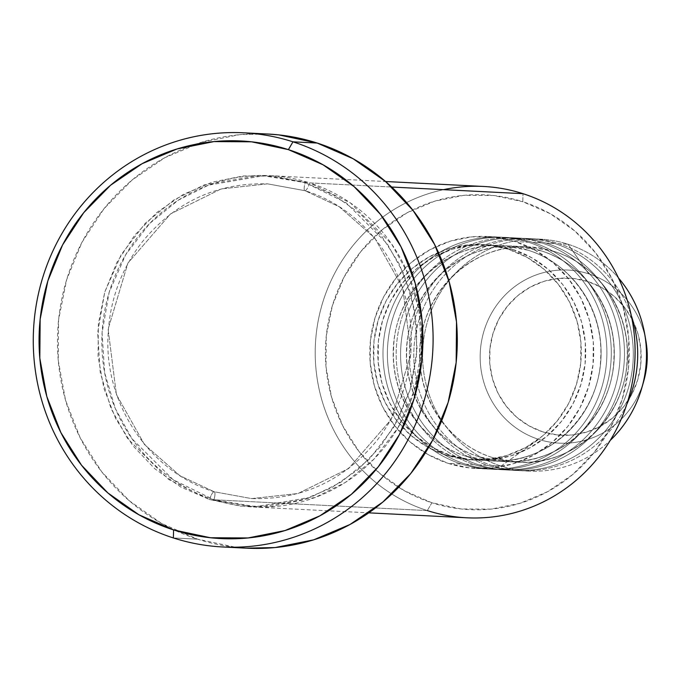 <?xml version="1.0" encoding="UTF-8"?>
<svg xmlns="http://www.w3.org/2000/svg" width="681" height="681" viewBox="0 0 681 681"><rect width="100%" height="100%" fill="white"/><g stroke="black" fill="none" stroke-linecap="round" stroke-linejoin="round"><path stroke-width="0.51" stroke-dasharray="3.4 2.55" d="M542.655 431.814A78.638 75.812 -87.1 0 0 637.688 379.938A78.638 75.812 -87.1 0 0 588.018 281.576L573.462 278.486L558.599 278.401L544 281.321L530.21 287.144L517.781 295.639L507.175 306.476L498.798 319.244L492.984 333.452L489.954 348.553L489.809 363.969L492.576 379.104L498.143 393.38L506.281 406.242L516.692 417.198L528.975 425.838L542.655 431.814L557.203 434.904L572.074 434.989L586.673 432.069L600.455 426.246L612.891 417.751L623.498 406.915L631.874 394.146L637.688 379.938L640.719 364.837L640.855 349.421L638.088 334.286L632.53 320.01L624.392 307.148L613.973 296.192L601.698 287.552L588.018 281.576A78.638 75.812 -87.1 0 0 492.984 333.452A78.638 75.812 -87.1 0 0 542.655 431.814M645.877 340.67A86.649 83.542 -87.1 0 0 588.699 273.839A86.649 83.542 92.9 0 1 646.95 348.944M643.758 381.079A86.649 83.542 92.9 0 1 538.714 439.381A86.649 83.542 -87.1 0 0 643.851 380.773M528.43 242.215A116.119 111.948 -87.1 0 0 388.11 318.81A116.119 111.948 -87.1 0 0 461.454 464.05A116.119 111.948 -87.1 0 0 489.077 469.098A116.119 111.948 -87.1 0 0 605.128 373.282A116.119 111.948 -87.1 0 0 528.43 242.215L515.236 241.551A116.119 111.948 92.9 0 1 591.934 372.609A116.119 111.948 92.9 0 1 475.883 468.434A116.119 111.948 92.9 0 1 448.26 463.378L461.454 464.05L448.26 463.378L469.745 467.949L491.691 468.068L513.253 463.752L533.606 455.163L551.968 442.624L567.631 426.621L579.991 407.766L588.58 386.782L593.057 364.488L593.262 341.726L589.176 319.38L580.97 298.304L568.941 279.312L553.568 263.121L535.436 250.378L515.236 241.551L493.751 236.988L471.805 236.86L450.243 241.176L429.89 249.765L411.528 262.304L395.865 278.316L383.505 297.163L374.916 318.146L370.438 340.44L370.234 363.203L374.312 385.548L382.526 406.625L394.554 425.625L409.928 441.807L428.06 454.559L448.26 463.378A116.119 111.948 92.9 0 1 371.562 332.319A116.119 111.948 92.9 0 1 487.613 236.494A116.119 111.948 92.9 0 1 515.236 241.551L528.43 242.215A116.119 111.948 -87.1 0 0 500.816 237.167A116.119 111.948 -87.1 0 0 384.756 332.983A116.119 111.948 -87.1 0 0 461.454 464.05A116.119 111.948 -87.1 0 0 601.774 387.455A116.119 111.948 -87.1 0 0 528.43 242.215M466.051 456.236A107.819 103.946 92.9 0 1 394.027 339.921A107.819 103.946 92.9 0 1 492.091 245.577A107.819 103.946 92.9 0 1 528.243 250.25A107.819 103.946 -87.1 0 0 492.091 245.577A107.819 103.946 -87.1 0 0 394.027 339.921A107.819 103.946 -87.1 0 0 466.051 456.236A107.819 103.946 -87.1 0 0 502.195 460.909A107.819 103.946 -87.1 0 0 600.259 366.565A107.819 103.946 -87.1 0 0 528.243 250.25A107.819 103.946 92.9 0 1 600.259 366.565A107.819 103.946 92.9 0 1 502.195 460.909A107.819 103.946 92.9 0 1 466.051 456.236M465.855 464.272A116.119 111.948 92.9 0 1 392.511 319.04A116.119 111.948 92.9 0 1 532.831 242.436A116.119 111.948 92.9 0 1 609.529 373.503A116.119 111.948 92.9 0 1 493.478 469.32A116.119 111.948 92.9 0 1 465.855 464.272L474.657 464.714A116.119 111.948 -87.1 0 0 502.272 469.771A116.119 111.948 -87.1 0 0 618.331 373.946A116.119 111.948 -87.1 0 0 541.633 242.887A116.119 111.948 -87.1 0 0 401.313 319.483A116.119 111.948 -87.1 0 0 474.657 464.714L465.855 464.272A116.119 111.948 92.9 0 1 389.157 333.205A116.119 111.948 92.9 0 1 505.208 237.388A116.119 111.948 92.9 0 1 532.831 242.436L541.633 242.887L532.831 242.436A116.119 111.948 92.9 0 1 606.175 387.676A116.119 111.948 92.9 0 1 465.855 464.272M479.245 456.908A107.819 103.946 92.9 0 1 407.229 340.585A107.819 103.946 92.9 0 1 505.293 246.25A107.819 103.946 92.9 0 1 541.438 250.914A107.819 103.946 -87.1 0 0 505.293 246.25A107.819 103.946 -87.1 0 0 407.229 340.585A107.819 103.946 -87.1 0 0 479.245 456.908A107.819 103.946 -87.1 0 0 515.398 461.573A107.819 103.946 -87.1 0 0 613.462 367.238A107.819 103.946 -87.1 0 0 541.438 250.914A107.819 103.946 92.9 0 1 613.462 367.238A107.819 103.946 92.9 0 1 515.398 461.573A107.819 103.946 92.9 0 1 479.245 456.908M479.058 464.936A116.119 111.948 92.9 0 1 405.714 319.704A116.119 111.948 92.9 0 1 546.034 243.108A116.119 111.948 92.9 0 1 622.732 374.167A116.119 111.948 92.9 0 1 506.673 469.992A116.119 111.948 92.9 0 1 479.058 464.936L487.851 465.387A116.119 111.948 -87.1 0 0 515.474 470.435A116.119 111.948 -87.1 0 0 631.525 374.618A116.119 111.948 -87.1 0 0 554.828 243.551A116.119 111.948 -87.1 0 0 414.508 320.147A116.119 111.948 -87.1 0 0 487.851 465.387L479.058 464.936A116.119 111.948 92.9 0 1 402.36 333.877A116.119 111.948 92.9 0 1 518.411 238.061A116.119 111.948 92.9 0 1 546.034 243.108L554.828 243.551L546.034 243.108A116.119 111.948 92.9 0 1 619.378 388.34A116.119 111.948 92.9 0 1 479.058 464.936M492.448 457.572A107.819 103.946 92.9 0 1 420.424 341.258A107.819 103.946 92.9 0 1 518.488 246.914A107.819 103.946 92.9 0 1 554.64 251.587A107.819 103.946 -87.1 0 0 518.488 246.914A107.819 103.946 -87.1 0 0 420.424 341.258A107.819 103.946 -87.1 0 0 492.448 457.572A107.819 103.946 -87.1 0 0 528.592 462.246A107.819 103.946 -87.1 0 0 626.656 367.902A107.819 103.946 -87.1 0 0 554.64 251.587A107.819 103.946 92.9 0 1 626.656 367.902A107.819 103.946 92.9 0 1 528.592 462.246A107.819 103.946 92.9 0 1 492.448 457.572M626.775 404.327A116.119 111.948 92.9 0 1 519.875 470.656A116.119 111.948 92.9 0 1 492.252 465.608A116.119 111.948 92.9 0 1 418.909 320.368A116.119 111.948 92.9 0 1 559.229 243.772A116.119 111.948 92.9 0 1 631.27 315.507M483.527 186.466A165.875 159.924 -87.1 0 0 317.738 323.347A165.875 159.924 -87.1 0 0 427.31 510.58L213.936 499.786A165.875 159.924 92.9 0 1 104.372 312.553A165.875 159.924 92.9 0 1 270.161 175.672A165.875 159.924 92.9 0 1 309.617 182.883L391.703 187.037L309.617 182.883A165.875 159.924 92.9 0 1 419.19 370.115A165.875 159.924 92.9 0 1 253.4 507.005A165.875 159.924 92.9 0 1 213.936 499.786L173.119 479.722L131.935 438.683L115.336 408.583L104.602 372.643L102.082 332.822L109.164 292.311L125.636 254.813L149.633 223.513L178.252 200.205L208.48 185.155L264.969 175.494L309.617 182.883A8.291 2.137 -72.2 0 1 305.028 190.697L267.539 183.844L221.155 188.926L170.514 213.911L127.909 263.096L108.126 329.153L116.391 394.486L144.474 444.523L179.886 475.687L214.132 491.75L179.886 475.687L144.474 444.523L116.391 394.486L108.126 329.153L127.909 263.096L170.514 213.911L221.155 188.926L267.539 183.844L305.028 190.697A8.291 2.137 -72.2 0 1 304.867 190.663A8.291 2.137 -72.2 0 1 305.216 182.661L260.576 175.272L204.079 184.934L173.851 199.984L145.232 223.291L121.235 254.592L104.763 292.081L97.681 332.6L100.209 372.422L110.935 408.362L127.534 438.453L168.718 479.501L209.544 499.565A8.291 2.137 -72.2 0 1 214.132 491.75A8.291 2.137 -72.2 0 1 214.285 491.784A8.291 2.137 -72.2 0 1 213.936 499.786L427.31 510.58L431.899 502.774A157.583 151.923 -87.1 0 0 622.332 398.819A157.583 151.923 -87.1 0 0 522.795 201.712L522.991 193.676L522.795 201.712L550.205 213.689L574.815 230.995L595.688 252.957L612.006 278.733L623.149 307.335L628.691 337.665L628.41 368.557L622.332 398.819L610.678 427.293L593.909 452.882L572.653 474.597L547.728 491.614L520.105 503.276L490.839 509.141L461.063 508.962L431.899 502.774L404.488 490.797L379.879 473.491L359.006 451.529L342.688 425.753L331.545 397.142L326.003 366.821L326.284 335.929L332.362 305.667L344.016 277.193L360.794 251.604L382.05 229.889L406.966 212.864L434.589 201.201L463.855 195.345L493.64 195.515L522.795 201.712A157.583 151.923 -87.1 0 0 332.362 305.667A157.583 151.923 -87.1 0 0 431.899 502.774L427.31 510.58A165.875 159.924 -87.1 0 0 466.766 517.798M446.251 455.24L450.652 455.461A107.819 103.946 -87.1 0 0 476.3 460.152A107.819 103.946 -87.1 0 0 584.06 371.171A107.819 103.946 -87.1 0 0 512.844 249.467L508.443 249.246A107.819 103.946 92.9 0 1 579.667 370.949A107.819 103.946 92.9 0 1 471.899 459.922A107.819 103.946 92.9 0 1 446.251 455.24L466.204 459.471L486.583 459.59L506.604 455.58L525.502 447.604L542.553 435.959L557.101 421.096L568.575 403.595L576.552 384.11L580.706 363.407L580.893 342.271L577.105 321.517L569.478 301.947L558.318 284.309L544.042 269.284L527.196 257.444L508.443 249.246L488.49 245.007L468.111 244.896L448.089 248.905L429.192 256.882L412.141 268.527L397.602 283.39L386.118 300.891L378.151 320.376L373.988 341.079L373.801 362.215L377.589 382.969L385.216 402.539L396.376 420.177L410.66 435.202L427.498 447.042L446.251 455.24A107.819 103.946 92.9 0 1 375.035 333.537A107.819 103.946 92.9 0 1 482.795 244.556A107.819 103.946 92.9 0 1 508.443 249.246L512.844 249.467A107.819 103.946 -87.1 0 0 487.196 244.785A107.819 103.946 -87.1 0 0 379.428 333.758A107.819 103.946 -87.1 0 0 450.652 455.461L446.251 455.24M267.854 134.029A207.347 199.908 -87.1 0 0 60.618 305.139A207.347 199.908 -87.1 0 0 197.584 539.173L173.383 537.956L197.584 539.173A207.347 199.908 -87.1 0 0 246.905 548.196M501.054 466.051L538.714 439.381L501.054 466.051A116.119 111.948 -87.1 0 0 528.669 471.099A116.119 111.948 -87.1 0 0 610.261 440.36A116.119 111.948 92.9 0 1 501.054 466.051L492.252 465.608L501.054 466.051A116.119 111.948 92.9 0 1 427.711 320.819A116.119 111.948 92.9 0 1 568.031 244.224A116.119 111.948 92.9 0 1 618.484 277.984A116.119 111.948 -87.1 0 0 568.031 244.224L559.229 243.772L568.031 244.224A116.119 111.948 -87.1 0 0 540.408 239.167A116.119 111.948 -87.1 0 0 424.357 334.992A116.119 111.948 -87.1 0 0 501.054 466.051M588.699 273.839L568.031 244.224L588.699 273.839A86.649 83.542 -87.1 0 0 483.987 331A86.649 83.542 -87.1 0 0 538.714 439.381A86.649 83.542 92.9 0 1 483.987 331A86.649 83.542 92.9 0 1 588.699 273.839M554.828 243.551A116.119 111.948 -87.1 0 0 527.213 238.503A116.119 111.948 -87.1 0 0 411.154 334.32A116.119 111.948 -87.1 0 0 487.851 465.387A116.119 111.948 -87.1 0 0 628.171 388.791A116.119 111.948 -87.1 0 0 554.828 243.551M492.252 465.608A116.119 111.948 92.9 0 1 415.555 334.541A116.119 111.948 92.9 0 1 531.606 238.725A116.119 111.948 92.9 0 1 559.229 243.772A116.119 111.948 92.9 0 1 632.572 389.013A116.119 111.948 92.9 0 1 492.252 465.608M246.156 548.154L235.949 547.328L197.584 539.173L161.508 523.417L129.126 500.646L101.673 471.746L80.196 437.832L65.538 400.198L58.243 360.292L58.609 319.644L66.61 279.831L81.941 242.368L104.014 208.701L131.986 180.116L164.768 157.728L201.116 142.38L239.618 134.668L267.046 133.987M305.216 182.661L274.528 176.141L243.177 175.962L212.37 182.125L183.291 194.4L157.064 212.319L134.685 235.183L117.03 262.117L104.763 292.081L98.362 323.943L98.073 356.452L103.904 388.383L115.634 418.483L132.812 445.621L154.774 468.741L180.686 486.958L209.544 499.565L240.231 506.085L271.583 506.264L302.39 500.101L331.468 487.826L357.695 469.907L380.075 447.042L397.73 420.109L409.996 390.136L416.397 358.283L416.687 325.773L410.856 293.843L399.126 263.734L381.947 236.605L359.977 213.485L334.073 195.268L305.216 182.661A8.291 2.137 107.8 0 0 304.867 190.663A8.291 2.137 107.8 0 0 305.028 190.697A8.291 2.137 107.8 0 0 309.617 182.883L350.434 202.947L391.618 243.985L408.217 274.085L418.951 310.025L421.471 349.847L414.397 390.366L397.925 427.855L373.929 459.156L345.31 482.463L315.073 497.513L258.584 507.175L213.936 499.786A8.291 2.137 107.8 0 0 214.285 491.784A8.291 2.137 107.8 0 0 214.132 491.75L251.612 498.603L297.997 493.521L348.646 468.537L391.252 419.351L411.026 353.294L402.76 287.952L374.686 237.924L339.274 206.76L305.028 190.697L339.274 206.76L374.686 237.924L402.76 287.952L411.026 353.294L391.252 419.351L348.646 468.537L297.997 493.521L251.612 498.603L214.132 491.75A8.291 2.137 107.8 0 0 209.544 499.565L254.183 506.953L310.681 497.292L340.909 482.242L369.528 458.934L393.524 427.634L409.996 390.136L417.078 349.625L414.55 309.804L403.816 273.864L387.217 243.764L346.042 202.725L305.216 182.661M512.844 249.467L531.597 257.665L548.435 269.506L562.719 284.53L573.879 302.168L581.506 321.738L585.294 342.492L585.107 363.628L580.944 384.331L572.976 403.816L561.493 421.318L546.954 436.18L529.903 447.826L511.005 455.802L490.984 459.811L470.605 459.701L450.652 455.461L431.899 447.264L415.052 435.423L400.777 420.398L389.617 402.76L381.99 383.19L378.202 362.437L378.389 341.3L382.543 320.598L390.519 301.113L401.994 283.611L416.542 268.748L433.593 257.103L452.49 249.127L472.512 245.117L492.891 245.237L512.844 249.467M541.633 242.887A116.119 111.948 -87.1 0 0 514.01 237.831A116.119 111.948 -87.1 0 0 397.959 333.656A116.119 111.948 -87.1 0 0 474.657 464.714A116.119 111.948 -87.1 0 0 614.977 388.119A116.119 111.948 -87.1 0 0 541.633 242.887M427.31 510.58A165.875 159.924 92.9 0 1 315.431 344.05A165.875 159.924 92.9 0 1 443.544 189.659M528.098 250.225L502.595 245.56C447.289 241.219 394.708 290.685 393.592 348.74C390.724 396.478 422.365 443.042 466.196 456.261L491.699 460.926C547.005 465.268 599.578 415.802 600.702 357.755C603.57 310.017 571.929 263.445 528.098 250.225M541.293 250.889L515.789 246.233C460.484 241.883 407.91 291.357 406.787 349.404C403.918 397.142 435.559 443.714 479.39 456.934L504.893 461.599C560.199 465.94 612.781 416.474 613.896 358.419C616.765 310.681 585.124 264.117 541.293 250.889M554.496 251.561L528.992 246.897C473.687 242.555 421.105 292.021 419.99 350.068C417.121 397.815 448.762 444.378 492.593 457.598L518.096 462.263C573.393 466.604 625.975 417.138 627.099 359.091C629.968 311.345 598.327 264.781 554.496 251.561M304.884 190.671L267.539 183.844C216.711 182.551 174.779 202.112 141.733 242.538C121.09 269.54 109.879 300.236 108.092 334.626C103.904 404.318 150.075 472.393 214.277 491.776L251.612 498.603C302.441 499.897 344.382 480.335 377.427 439.909C398.07 412.907 409.281 382.211 411.069 347.821C415.248 278.129 369.085 210.054 304.884 190.671M493.478 469.32L502.272 469.771M475.883 468.434L489.077 469.098M471.899 459.922L476.3 460.152M253.4 507.005L368.787 512.844M519.875 470.656L528.669 471.099M506.673 469.992L515.474 470.435M518.411 238.061L527.213 238.503M531.606 238.725L540.408 239.167M270.161 175.672L385.548 181.504M482.795 244.556L487.196 244.785M487.613 236.494L500.816 237.167M505.208 237.388L514.01 237.831"/><path stroke-width="1.02" d="M646.95 348.944A86.649 83.542 92.9 0 1 643.758 381.079M368.787 512.844L466.766 517.798A165.875 159.924 -87.1 0 0 632.555 380.909A165.875 159.924 -87.1 0 0 522.991 193.676A165.875 159.924 92.9 0 1 627.763 401.16A165.875 159.924 92.9 0 1 427.31 510.58M292.983 141.827L288.386 149.633A199.056 191.906 92.9 0 1 414.125 398.606A199.056 191.906 92.9 0 1 173.578 529.92L173.383 537.956A207.347 199.908 -87.1 0 0 423.957 401.169A207.347 199.908 -87.1 0 0 292.983 141.827A207.347 199.908 92.9 0 1 429.941 375.861A207.347 199.908 92.9 0 1 222.704 546.971A207.347 199.908 92.9 0 1 173.383 537.956A207.347 199.908 92.9 0 1 36.425 303.913A207.347 199.908 92.9 0 1 243.662 132.804A207.347 199.908 92.9 0 1 292.983 141.827L317.176 143.044L292.983 141.827A207.347 199.908 -87.1 0 0 42.409 278.606A207.347 199.908 -87.1 0 0 173.383 537.956L173.578 529.92L210.403 537.743L248.029 537.956L284.998 530.559L319.891 515.832L351.362 494.329L378.21 466.894L399.406 434.572L414.125 398.606L421.803 360.385L422.152 321.364L415.155 283.058L401.075 246.931L380.458 214.362L354.103 186.62L323.015 164.768L288.386 149.633L251.561 141.81L213.936 141.597L176.966 148.994L142.074 163.721L110.603 185.223L83.754 212.659L62.558 244.981L47.84 280.947L40.162 319.168L39.813 358.189L46.819 396.495L60.89 432.631L81.507 465.191L107.862 492.933L138.95 514.785L173.578 529.92A199.056 191.906 92.9 0 1 47.84 280.947A199.056 191.906 92.9 0 1 288.386 149.633L292.983 141.827M443.544 189.659A165.875 159.924 92.9 0 1 522.991 193.676L391.703 187.037L522.991 193.676A165.875 159.924 -87.1 0 0 483.527 186.466L385.548 181.504M222.704 546.971L246.905 548.196A207.347 199.908 -87.1 0 0 454.142 377.087A207.347 199.908 -87.1 0 0 317.176 143.044A207.347 199.908 -87.1 0 0 267.854 134.029L243.662 132.804M618.484 277.984A116.119 111.948 92.9 0 1 644.66 333.767A116.119 111.948 92.9 0 1 641.936 387.515A116.119 111.948 92.9 0 1 610.261 440.36A116.119 111.948 -87.1 0 0 618.484 277.984M643.851 380.773A86.649 83.542 -87.1 0 0 645.877 340.67C648.227 354.188 647.554 367.553 643.851 380.773L641.936 387.515M631.27 315.507A116.119 111.948 92.9 0 1 626.775 404.327M267.046 133.987L278.81 134.898L317.176 143.044L353.243 158.809L385.633 181.58L413.086 210.472L434.555 244.394L449.222 282.028L456.508 321.934L456.151 362.581L448.149 402.394L432.818 439.858L410.745 473.525L382.773 502.11L349.991 524.498L313.643 539.846L275.133 547.55L246.156 548.154M644.66 333.767L645.877 340.67"/></g></svg>
